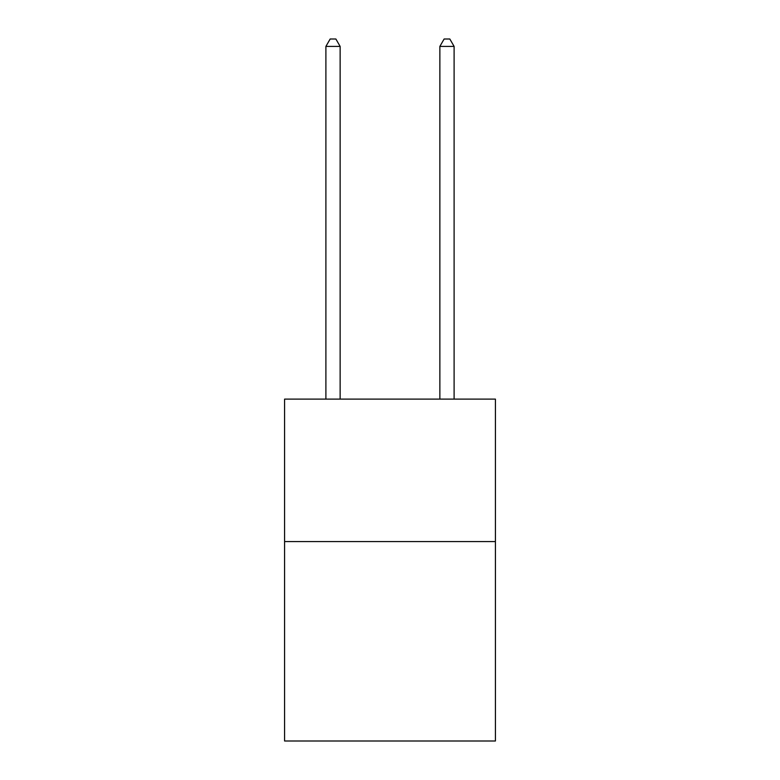 <?xml version="1.0" encoding="UTF-8"?>
<svg xmlns="http://www.w3.org/2000/svg" width="780" height="780" viewBox="0 0 780 780"><rect width="100%" height="100%" fill="white"/><g stroke="black" fill="none" stroke-linecap="round" stroke-linejoin="round"><path stroke-width="1.17" d="M495.417 541.564L495.417 741L284.583 741L284.583 399.116L495.417 399.116L495.417 541.564L284.583 541.564M340.139 399.116L340.139 46.41L325.894 46.41L325.894 399.116M325.894 46.41L330.174 39L335.868 39L340.139 46.41M454.106 399.116L454.106 46.41L439.861 46.41L439.861 399.116M439.861 46.41L444.132 39L449.826 39L454.106 46.41"/></g></svg>

